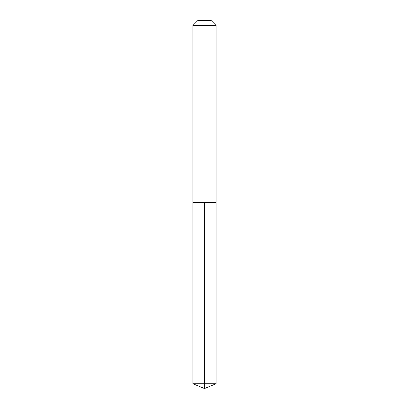 <?xml version="1.0" encoding="UTF-8"?>
<svg xmlns="http://www.w3.org/2000/svg" width="409" height="409" viewBox="0 0 409 409"><rect width="100%" height="100%" fill="white"/><g stroke="black" fill="none" stroke-linecap="round" stroke-linejoin="round"><path stroke-width="0.61" d="M216.126 25.486L211.085 20.45L197.915 20.45L192.874 25.486L216.126 25.486L216.126 202.562L192.874 202.562L204.5 202.562L204.5 383.734L204.5 202.562L216.126 202.562L216.126 383.734L192.874 383.734L192.874 202.562L192.874 383.734L204.5 388.55L204.5 383.734L204.5 388.55L192.874 383.734M192.874 25.486L192.874 202.562M204.5 388.55L216.126 383.734"/></g></svg>
